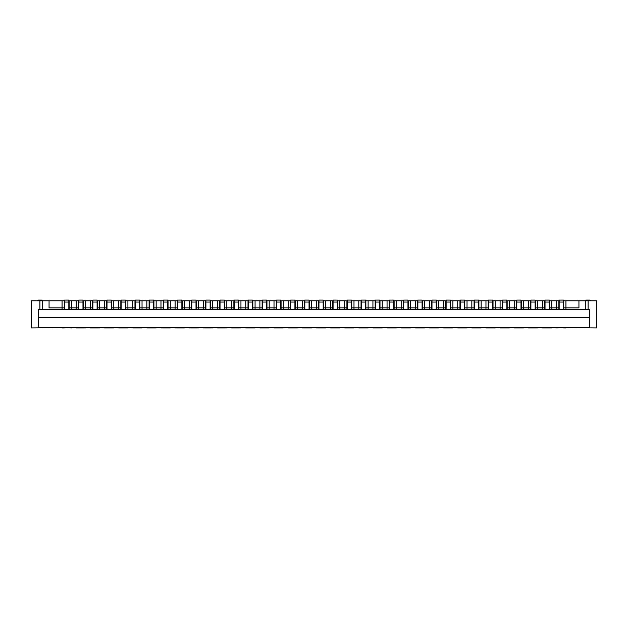 <?xml version="1.0" encoding="UTF-8"?>
<svg xmlns="http://www.w3.org/2000/svg" width="628" height="628" viewBox="0 0 628 628"><rect width="100%" height="100%" fill="white"/><g stroke="black" fill="none" stroke-linecap="round" stroke-linejoin="round"><path stroke-width="0.94" d="M549.547 309.266L549.547 307.853L556.612 307.853L556.612 300.788L551.808 300.788L551.808 309.266M556.612 327.635L551.808 327.635M556.612 309.266L556.612 307.853L558.873 307.853L558.873 309.266M578.938 300.788L565.938 300.788L565.938 307.853L578.938 307.853L578.938 300.788L585.296 300.788L585.296 309.266M563.677 309.266L563.677 307.853L565.938 307.853L565.938 309.266M565.938 327.635L596.6 327.918L596.6 300.788L585.296 300.788M535.417 309.266L535.417 307.853L542.482 307.853L542.482 300.788L537.678 300.788L537.678 309.266M542.482 327.635L537.678 327.635M542.482 309.266L542.482 307.853L544.743 307.853L544.743 309.266M521.287 309.266L521.287 307.853L528.352 307.853L528.352 300.788L523.548 300.788L523.548 309.266M528.352 327.635L523.548 327.635M528.352 309.266L528.352 307.853L530.613 307.853L530.613 309.266M507.157 309.266L507.157 307.853L514.222 307.853L514.222 300.788L509.418 300.788L509.418 309.266M514.222 327.635L509.418 327.635M514.222 309.266L514.222 307.853L516.483 307.853L516.483 309.266M493.027 309.266L493.027 307.853L500.092 307.853L500.092 300.788L495.288 300.788L495.288 309.266M500.092 327.635L495.288 327.635M500.092 309.266L500.092 307.853L502.353 307.853L502.353 309.266M478.897 309.266L478.897 307.853L485.962 307.853L485.962 300.788L481.158 300.788L481.158 309.266M485.962 327.635L481.158 327.635M485.962 309.266L485.962 307.853L488.223 307.853L488.223 309.266M464.767 309.266L464.767 307.853L471.832 307.853L471.832 300.788L467.028 300.788L467.028 309.266M471.832 327.635L467.028 327.635M471.832 309.266L471.832 307.853L474.093 307.853L474.093 309.266M450.637 309.266L450.637 307.853L457.702 307.853L457.702 300.788L452.898 300.788L452.898 309.266M457.702 327.635L452.898 327.635M457.702 309.266L457.702 307.853L459.963 307.853L459.963 309.266M436.507 309.266L436.507 307.853L443.572 307.853L443.572 300.788L438.768 300.788L438.768 309.266M443.572 327.635L438.768 327.635M443.572 309.266L443.572 307.853L445.833 307.853L445.833 309.266M422.377 309.266L422.377 307.853L429.442 307.853L429.442 300.788L424.638 300.788L424.638 309.266M429.442 327.635L424.638 327.635M429.442 309.266L429.442 307.853L431.703 307.853L431.703 309.266M408.247 309.266L408.247 307.853L415.312 307.853L415.312 300.788L410.508 300.788L410.508 309.266M415.312 327.635L410.508 327.635M415.312 309.266L415.312 307.853L417.573 307.853L417.573 309.266M394.117 309.266L394.117 307.853L401.182 307.853L401.182 300.788L396.378 300.788L396.378 309.266M401.182 327.635L396.378 327.635M401.182 309.266L401.182 307.853L403.443 307.853L403.443 309.266M379.987 309.266L379.987 307.853L387.052 307.853L387.052 300.788L382.248 300.788L382.248 309.266M387.052 327.635L382.248 327.635M387.052 309.266L387.052 307.853L389.313 307.853L389.313 309.266M365.857 309.266L365.857 307.853L372.922 307.853L372.922 300.788L368.118 300.788L368.118 309.266M372.922 327.635L368.118 327.635M372.922 309.266L372.922 307.853L375.183 307.853L375.183 309.266M351.727 309.266L351.727 307.853L358.792 307.853L358.792 300.788L353.988 300.788L353.988 309.266M358.792 327.635L353.988 327.635M358.792 309.266L358.792 307.853L361.053 307.853L361.053 309.266M337.597 309.266L337.597 307.853L344.662 307.853L344.662 300.788L339.858 300.788L339.858 309.266M344.662 327.635L339.858 327.635M344.662 309.266L344.662 307.853L346.923 307.853L346.923 309.266M323.467 309.266L323.467 307.853L330.532 307.853L330.532 300.788L325.728 300.788L325.728 309.266M330.532 327.635L325.728 327.635M330.532 309.266L330.532 307.853L332.793 307.853L332.793 309.266M309.337 309.266L309.337 307.853L316.402 307.853L316.402 300.788L311.598 300.788L311.598 309.266M316.402 327.635L311.598 327.635M316.402 309.266L316.402 307.853L318.663 307.853L318.663 309.266M295.207 309.266L295.207 307.853L302.272 307.853L302.272 300.788L297.468 300.788L297.468 309.266M302.272 327.635L297.468 327.635M302.272 309.266L302.272 307.853L304.533 307.853L304.533 309.266M281.077 309.266L281.077 307.853L288.142 307.853L288.142 300.788L283.338 300.788L283.338 309.266M288.142 327.635L283.338 327.635M288.142 309.266L288.142 307.853L290.403 307.853L290.403 309.266M266.947 309.266L266.947 307.853L274.012 307.853L274.012 300.788L269.208 300.788L269.208 309.266M274.012 327.635L269.208 327.635M274.012 309.266L274.012 307.853L276.273 307.853L276.273 309.266M252.817 309.266L252.817 307.853L259.882 307.853L259.882 300.788L255.078 300.788L255.078 309.266M259.882 327.635L255.078 327.635M259.882 309.266L259.882 307.853L262.143 307.853L262.143 309.266M238.687 309.266L238.687 307.853L245.752 307.853L245.752 300.788L240.948 300.788L240.948 309.266M245.752 327.635L240.948 327.635M245.752 309.266L245.752 307.853L248.013 307.853L248.013 309.266M224.557 309.266L224.557 307.853L231.622 307.853L231.622 300.788L226.818 300.788L226.818 309.266M231.622 327.635L226.818 327.635M231.622 309.266L231.622 307.853L233.883 307.853L233.883 309.266M210.427 309.266L210.427 307.853L217.492 307.853L217.492 300.788L212.688 300.788L212.688 309.266M217.492 327.635L212.688 327.635M217.492 309.266L217.492 307.853L219.753 307.853L219.753 309.266M196.297 309.266L196.297 307.853L203.362 307.853L203.362 300.788L198.558 300.788L198.558 309.266M203.362 327.635L198.558 327.635M203.362 309.266L203.362 307.853L205.623 307.853L205.623 309.266M182.167 309.266L182.167 307.853L189.232 307.853L189.232 300.788L184.428 300.788L184.428 309.266M189.232 327.635L184.428 327.635M189.232 309.266L189.232 307.853L191.493 307.853L191.493 309.266M168.037 309.266L168.037 307.853L175.102 307.853L175.102 300.788L170.298 300.788L170.298 309.266M175.102 327.635L170.298 327.635M175.102 309.266L175.102 307.853L177.363 307.853L177.363 309.266M153.907 309.266L153.907 307.853L160.972 307.853L160.972 300.788L156.168 300.788L156.168 309.266M160.972 327.635L156.168 327.635M160.972 309.266L160.972 307.853L163.233 307.853L163.233 309.266M139.777 309.266L139.777 307.853L146.842 307.853L146.842 300.788L142.038 300.788L142.038 309.266M146.842 327.635L142.038 327.635M146.842 309.266L146.842 307.853L149.103 307.853L149.103 309.266M125.647 309.266L125.647 307.853L132.712 307.853L132.712 300.788L127.908 300.788L127.908 309.266M132.712 327.635L127.908 327.635M132.712 309.266L132.712 307.853L134.973 307.853L134.973 309.266M111.517 309.266L111.517 307.853L118.582 307.853L118.582 300.788L113.778 300.788L113.778 309.266M118.582 327.635L113.778 327.635M118.582 309.266L118.582 307.853L120.843 307.853L120.843 309.266M97.387 309.266L97.387 307.853L104.452 307.853L104.452 300.788L99.648 300.788L99.648 309.266M104.452 327.635L99.648 327.635M104.452 309.266L104.452 307.853L106.713 307.853L106.713 309.266M83.257 309.266L83.257 307.853L90.322 307.853L90.322 300.788L85.518 300.788L85.518 309.266M90.322 327.635L85.518 327.635M90.322 309.266L90.322 307.853L92.583 307.853L92.583 309.266M69.127 309.266L69.127 307.853L76.192 307.853L76.192 300.788L71.388 300.788L71.388 309.266M76.192 327.635L71.388 327.635M76.192 309.266L76.192 307.853L78.453 307.853L78.453 309.266M49.062 300.788L49.062 307.853L62.062 307.853L62.062 300.788L42.704 300.788L42.704 309.266M62.062 327.635L31.4 327.918L31.4 300.788L39.878 300.788L39.878 309.266M62.062 309.266L62.062 307.853L64.323 307.853L64.323 309.266M64.606 300.788L64.323 307.853M64.323 327.635L71.388 327.918M563.677 307.853L563.395 300.788M556.612 327.918L563.677 327.635M542.482 327.918L551.808 327.918M528.352 327.918L537.678 327.918M514.222 327.918L523.548 327.918M500.092 327.918L509.418 327.918M485.962 327.918L495.288 327.918M471.832 327.918L481.158 327.918M457.702 327.918L467.028 327.918M443.572 327.918L452.898 327.918M429.442 327.918L438.768 327.918M415.312 327.918L424.638 327.918M401.182 327.918L410.508 327.918M387.052 327.918L396.378 327.918M372.922 327.918L382.248 327.918M358.792 327.918L368.118 327.918M344.662 327.918L353.988 327.918M330.532 327.918L339.858 327.918M316.402 327.918L325.728 327.918M302.272 327.918L311.598 327.918M288.142 327.918L297.468 327.918M274.012 327.918L283.338 327.918M259.882 327.918L269.208 327.918M245.752 327.918L255.078 327.918M231.622 327.918L240.948 327.918M217.492 327.918L226.818 327.918M203.362 327.918L212.688 327.918M189.232 327.918L198.558 327.918M175.102 327.918L184.428 327.918M160.972 327.918L170.298 327.918M146.842 327.918L156.168 327.918M132.712 327.918L142.038 327.918M118.582 327.918L127.908 327.918M104.452 327.918L113.778 327.918M90.322 327.918L99.648 327.918M76.192 327.918L85.518 327.918M62.062 327.918L64.323 327.918M563.677 327.918L565.938 327.918M588.122 309.266L588.122 300.788M559.155 300.788L556.612 300.788M565.938 300.788L563.677 300.788M42.704 300.788L39.878 300.788M64.323 300.788L62.062 300.788M71.388 300.788L68.845 300.788M78.736 300.788L76.192 300.788M85.518 300.788L82.975 300.788M92.865 300.788L90.322 300.788M99.648 300.788L97.105 300.788M106.996 300.788L104.452 300.788M113.778 300.788L111.234 300.788M121.126 300.788L118.582 300.788M127.908 300.788L125.364 300.788M135.256 300.788L132.712 300.788M142.038 300.788L139.494 300.788M149.386 300.788L146.842 300.788M156.168 300.788L153.624 300.788M163.516 300.788L160.972 300.788M170.298 300.788L167.755 300.788M177.646 300.788L175.102 300.788M184.428 300.788L181.885 300.788M191.776 300.788L189.232 300.788M198.558 300.788L196.014 300.788M205.906 300.788L203.362 300.788M212.688 300.788L210.144 300.788M220.036 300.788L217.492 300.788M226.818 300.788L224.274 300.788M234.166 300.788L231.622 300.788M240.948 300.788L238.405 300.788M248.296 300.788L245.752 300.788M255.078 300.788L252.535 300.788M262.425 300.788L259.882 300.788M269.208 300.788L266.664 300.788M276.555 300.788L274.012 300.788M283.338 300.788L280.795 300.788M290.686 300.788L288.142 300.788M297.468 300.788L294.925 300.788M304.816 300.788L302.272 300.788M311.598 300.788L309.055 300.788M318.946 300.788L316.402 300.788M325.728 300.788L323.185 300.788M333.076 300.788L330.532 300.788M339.858 300.788L337.315 300.788M347.206 300.788L344.662 300.788M353.988 300.788L351.445 300.788M361.336 300.788L358.792 300.788M368.118 300.788L365.575 300.788M375.466 300.788L372.922 300.788M382.248 300.788L379.704 300.788M389.596 300.788L387.052 300.788M396.378 300.788L393.834 300.788M403.725 300.788L401.182 300.788M410.508 300.788L407.965 300.788M417.856 300.788L415.312 300.788M424.638 300.788L422.095 300.788M431.986 300.788L429.442 300.788M438.768 300.788L436.225 300.788M446.115 300.788L443.572 300.788M452.898 300.788L450.355 300.788M460.245 300.788L457.702 300.788M467.028 300.788L464.485 300.788M474.375 300.788L471.832 300.788M481.158 300.788L478.615 300.788M488.505 300.788L485.962 300.788M495.288 300.788L492.745 300.788M502.635 300.788L500.092 300.788M509.418 300.788L506.875 300.788M516.765 300.788L514.222 300.788M523.548 300.788L521.005 300.788M530.895 300.788L528.352 300.788M537.678 300.788L535.135 300.788M545.025 300.788L542.482 300.788M551.808 300.788L549.265 300.788M69.127 307.853L69.127 300.788M78.453 300.788L78.453 307.853M83.257 307.853L83.257 300.788M92.583 300.788L92.583 307.853M97.387 307.853L97.387 300.788M106.713 300.788L106.713 307.853M111.517 307.853L111.517 300.788M120.843 300.788L120.843 307.853M125.647 307.853L125.647 300.788M134.973 300.788L134.973 307.853M139.777 307.853L139.777 300.788M149.103 300.788L149.103 307.853M153.907 307.853L153.907 300.788M163.233 300.788L163.233 307.853M168.037 307.853L168.037 300.788M177.363 300.788L177.363 307.853M182.167 307.853L182.167 300.788M191.493 300.788L191.493 307.853M196.297 307.853L196.297 300.788M205.623 300.788L205.623 307.853M210.427 307.853L210.427 300.788M219.753 300.788L219.753 307.853M224.557 307.853L224.557 300.788M233.883 300.788L233.883 307.853M238.687 307.853L238.687 300.788M248.013 300.788L248.013 307.853M252.817 307.853L252.817 300.788M262.143 300.788L262.143 307.853M266.947 307.853L266.947 300.788M276.273 300.788L276.273 307.853M281.077 307.853L281.077 300.788M290.403 300.788L290.403 307.853M295.207 307.853L295.207 300.788M304.533 300.788L304.533 307.853M309.337 307.853L309.337 300.788M318.663 300.788L318.663 307.853M323.467 307.853L323.467 300.788M332.793 300.788L332.793 307.853M337.597 307.853L337.597 300.788M346.923 300.788L346.923 307.853M351.727 307.853L351.727 300.788M361.053 300.788L361.053 307.853M365.857 307.853L365.857 300.788M375.183 300.788L375.183 307.853M379.987 307.853L379.987 300.788M389.313 300.788L389.313 307.853M394.117 307.853L394.117 300.788M403.443 300.788L403.443 307.853M408.247 307.853L408.247 300.788M417.573 300.788L417.573 307.853M422.377 307.853L422.377 300.788M431.703 300.788L431.703 307.853M436.507 307.853L436.507 300.788M445.833 300.788L445.833 307.853M450.637 307.853L450.637 300.788M459.963 300.788L459.963 307.853M464.767 307.853L464.767 300.788M474.093 300.788L474.093 307.853M478.897 307.853L478.897 300.788M488.223 300.788L488.223 307.853M493.027 307.853L493.027 300.788M502.353 300.788L502.353 307.853M507.157 307.853L507.157 300.788M516.483 300.788L516.483 307.853M521.287 307.853L521.287 300.788M530.613 300.788L530.613 307.853M535.417 307.853L535.417 300.788M544.743 300.788L544.743 307.853M549.547 307.853L549.547 300.788M558.873 300.788L558.873 307.853M590.1 300.788L590.1 300.082L585.861 300.082L585.861 300.788M42.139 300.788L42.139 300.082L37.9 300.082L37.9 300.788M64.606 327.635L68.845 327.635M68.845 302.06L64.606 302.06L64.606 300.082L68.845 300.082L68.845 309.266M64.606 302.06L64.606 309.266M78.736 327.635L82.975 327.635M82.975 302.06L78.736 302.06L78.736 300.082L82.975 300.082L82.975 309.266M78.736 302.06L78.736 309.266M92.865 327.635L97.105 327.635M97.105 302.06L92.865 302.06L92.865 300.082L97.105 300.082L97.105 309.266M92.865 302.06L92.865 309.266M106.996 327.635L111.234 327.635M111.234 302.06L106.996 302.06L106.996 300.082L111.234 300.082L111.234 309.266M106.996 302.06L106.996 309.266M121.126 327.635L125.364 327.635M125.364 302.06L121.126 302.06L121.126 300.082L125.364 300.082L125.364 309.266M121.126 302.06L121.126 309.266M135.256 327.635L139.494 327.635M139.494 302.06L135.256 302.06L135.256 300.082L139.494 300.082L139.494 309.266M135.256 302.06L135.256 309.266M38.465 309.266L589.535 309.266L589.535 327.635L38.465 327.635L38.465 309.266M38.465 317.744L589.535 317.744M530.895 327.635L535.135 327.635M535.135 302.06L530.895 302.06L530.895 300.082L535.135 300.082L535.135 309.266M530.895 302.06L530.895 309.266M516.765 327.635L521.005 327.635M521.005 302.06L516.765 302.06L516.765 300.082L521.005 300.082L521.005 309.266M516.765 302.06L516.765 309.266M502.635 327.635L506.875 327.635M506.875 302.06L502.635 302.06L502.635 300.082L506.875 300.082L506.875 309.266M502.635 302.06L502.635 309.266M488.505 327.635L492.745 327.635M492.745 302.06L488.505 302.06L488.505 300.082L492.745 300.082L492.745 309.266M488.505 302.06L488.505 309.266M545.025 327.635L549.265 327.635M549.265 302.06L545.025 302.06L545.025 300.082L549.265 300.082L549.265 309.266M545.025 302.06L545.025 309.266M559.155 327.635L563.395 327.635M563.395 302.06L559.155 302.06L559.155 300.082L563.395 300.082L563.395 309.266M559.155 302.06L559.155 309.266M149.386 327.635L153.624 327.635M153.624 302.06L149.386 302.06L149.386 300.082L153.624 300.082L153.624 309.266M149.386 302.06L149.386 309.266M163.516 327.635L167.755 327.635M167.755 302.06L163.516 302.06L163.516 300.082L167.755 300.082L167.755 309.266M163.516 302.06L163.516 309.266M177.646 327.635L181.885 327.635M181.885 302.06L177.646 302.06L177.646 300.082L181.885 300.082L181.885 309.266M177.646 302.06L177.646 309.266M191.776 327.635L196.014 327.635M196.014 302.06L191.776 302.06L191.776 300.082L196.014 300.082L196.014 309.266M191.776 302.06L191.776 309.266M205.906 327.635L210.144 327.635M210.144 302.06L205.906 302.06L205.906 300.082L210.144 300.082L210.144 309.266M205.906 302.06L205.906 309.266M220.036 327.635L224.274 327.635M224.274 302.06L220.036 302.06L220.036 300.082L224.274 300.082L224.274 309.266M220.036 302.06L220.036 309.266M234.166 327.635L238.405 327.635M238.405 302.06L234.166 302.06L234.166 300.082L238.405 300.082L238.405 309.266M234.166 302.06L234.166 309.266M248.296 327.635L252.535 327.635M252.535 302.06L248.296 302.06L248.296 300.082L252.535 300.082L252.535 309.266M248.296 302.06L248.296 309.266M262.425 327.635L266.664 327.635M266.664 302.06L262.425 302.06L262.425 300.082L266.664 300.082L266.664 309.266M262.425 302.06L262.425 309.266M276.555 327.635L280.795 327.635M280.795 302.06L276.555 302.06L276.555 300.082L280.795 300.082L280.795 309.266M276.555 302.06L276.555 309.266M290.686 327.635L294.925 327.635M294.925 302.06L290.686 302.06L290.686 300.082L294.925 300.082L294.925 309.266M290.686 302.06L290.686 309.266M304.816 327.635L309.055 327.635M309.055 302.06L304.816 302.06L304.816 300.082L309.055 300.082L309.055 309.266M304.816 302.06L304.816 309.266M318.946 327.635L323.185 327.635M323.185 302.06L318.946 302.06L318.946 300.082L323.185 300.082L323.185 309.266M318.946 302.06L318.946 309.266M333.076 327.635L337.315 327.635M337.315 302.06L333.076 302.06L333.076 300.082L337.315 300.082L337.315 309.266M333.076 302.06L333.076 309.266M347.206 327.635L351.445 327.635M351.445 302.06L347.206 302.06L347.206 300.082L351.445 300.082L351.445 309.266M347.206 302.06L347.206 309.266M361.336 327.635L365.575 327.635M365.575 302.06L361.336 302.06L361.336 300.082L365.575 300.082L365.575 309.266M361.336 302.06L361.336 309.266M375.466 327.635L379.704 327.635M379.704 302.06L375.466 302.06L375.466 300.082L379.704 300.082L379.704 309.266M375.466 302.06L375.466 309.266M389.596 327.635L393.834 327.635M393.834 302.06L389.596 302.06L389.596 300.082L393.834 300.082L393.834 309.266M389.596 302.06L389.596 309.266M403.725 327.635L407.965 327.635M407.965 302.06L403.725 302.06L403.725 300.082L407.965 300.082L407.965 309.266M403.725 302.06L403.725 309.266M417.856 327.635L422.095 327.635M422.095 302.06L417.856 302.06L417.856 300.082L422.095 300.082L422.095 309.266M417.856 302.06L417.856 309.266M431.986 327.635L436.225 327.635M436.225 302.06L431.986 302.06L431.986 300.082L436.225 300.082L436.225 309.266M431.986 302.06L431.986 309.266M446.115 327.635L450.355 327.635M450.355 302.06L446.115 302.06L446.115 300.082L450.355 300.082L450.355 309.266M446.115 302.06L446.115 309.266M460.245 327.635L464.485 327.635M464.485 302.06L460.245 302.06L460.245 300.082L464.485 300.082L464.485 309.266M460.245 302.06L460.245 309.266M474.375 327.635L478.615 327.635M478.615 302.06L474.375 302.06L474.375 300.082L478.615 300.082L478.615 309.266M474.375 302.06L474.375 309.266"/></g></svg>

